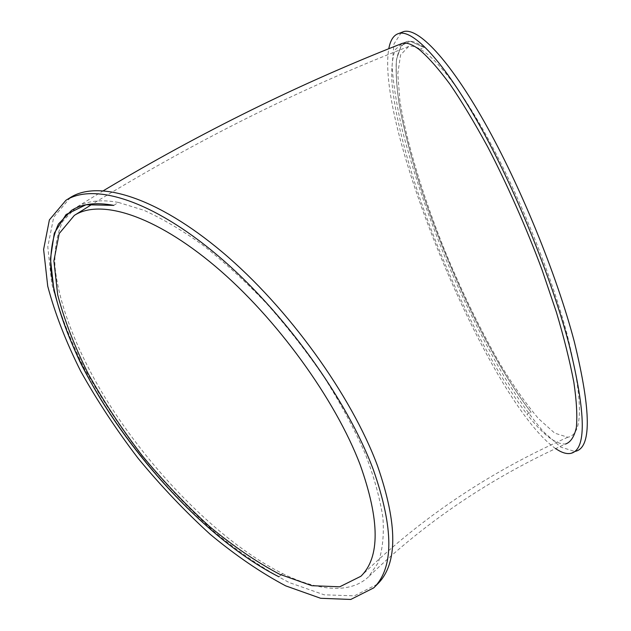 <?xml version="1.0" encoding="UTF-8"?>
<svg xmlns="http://www.w3.org/2000/svg" width="631" height="631" viewBox="0 0 631 631"><rect width="100%" height="100%" fill="white"/><g stroke="black" fill="none" stroke-linecap="round" stroke-linejoin="round"><path stroke-width="0.47" stroke-dasharray="3.15 2.37" d="M113.785 205.375L118.391 202.417C100.605 199.167 86.463 200.887 75.957 207.591L62.792 221.284C57.066 233.549 54.44 248.338 54.905 265.651C58.241 301.847 75.026 345.922 100.542 390.029C146.218 467.145 218.129 541.327 282.507 573.54L278.973 576.837M70.388 197.519L53.714 217.19L47.782 246.768L51.742 283.5C58.809 310.626 69.725 338.989 84.507 368.599C101.078 398.287 120.182 427.313 141.825 455.677C164.549 483.188 188.503 508.381 213.688 531.27C239.196 552.401 264.381 569.493 289.243 582.563L324.192 594.82L354.417 595.845L377.433 584.164M118.391 202.417L143.915 210.273C163.255 219.083 183.148 230.883 203.592 245.672C225.811 263.387 247.084 282.964 267.402 304.402C288.462 328.286 307.534 352.792 324.61 377.93C340.622 403.406 354.094 428.528 365.034 453.31C373.828 476.058 379.783 497.488 382.907 517.609C384.153 534.93 382.591 549.956 378.221 562.678L368.567 576.781C350.276 594.228 317.992 590.971 282.507 573.54L278.973 576.829M419.189 49.502L424.166 47.53C417.154 42.38 411.444 40.376 407.027 41.512C401.497 44.351 397.909 51.04 396.276 61.57C395.684 73.922 396.765 88.861 399.51 106.387C404.826 134.458 413.289 165.637 424.915 199.924C452.34 279.139 494.523 365.286 531.081 412.24L526.885 414.07C542.81 434.633 555.714 444.61 565.589 444.003C490.8 477.793 425.128 522.05 368.567 576.781M402.286 43.373L407.027 41.512L402.294 43.373L395.195 49.652C392.301 57.61 391.236 68.795 391.993 83.197C394.896 114.187 405.528 156.393 420.964 201.549C448.491 280.763 490.587 366.99 526.885 414.07L531.081 412.24M555.627 448.594C489.64 402.176 375.169 127.312 388.783 48.761M401.332 32.496L393.941 44.06L392.08 65.932C393.35 84.767 396.891 106.686 402.696 131.682C412.997 171.23 427.045 212.884 444.847 256.651C463.201 300.222 482.849 339.967 503.783 375.887C517.546 398.169 530.781 416.791 543.496 431.738L560.77 447.119L574.802 451.449M567.024 334.059C550.469 271.638 516.655 189.126 483.646 130.712C450.558 72.163 422.226 42.853 408.675 46.473L400.582 54.921L397.79 73.638L399.88 100.534C406.38 142.109 423.133 196.848 445.155 251.469C462.436 293.013 481.003 330.959 500.864 365.294C513.902 386.574 526.435 404.329 538.44 418.558L554.72 433.15L567.813 437.251C583.557 434.499 583.289 400.101 567.024 334.059M424.166 47.53L410.347 41.244L401.142 45.637L396.528 59.369C395.605 72.526 396.718 88.868 399.865 108.374C404.029 129.197 409.732 151.669 416.981 175.773C443.735 261.06 490.673 360.262 531.089 412.24C490.673 360.262 443.735 261.06 416.981 175.773C409.732 151.669 404.029 129.197 399.865 108.374C396.718 88.868 395.605 72.526 396.528 59.369L401.142 45.637L410.347 41.244L424.166 47.53M103.46 190.665L75.957 207.591M574.731 451.457L570.101 453.492M408.675 46.473C301.168 88.222 195.87 140.681 92.773 203.845M567.813 437.251C489.072 472.122 420.096 518.461 360.893 576.261"/><path stroke-width="0.95" d="M113.785 205.375C96.038 202.07 81.943 203.742 71.508 210.399L58.454 224.037C52.799 236.278 50.251 251.043 50.788 268.341C54.282 304.521 71.2 348.62 96.827 392.774C142.677 469.977 214.65 544.356 278.973 576.829L278.973 576.837C205.682 539.757 123.148 448.751 79.727 361.2C68.14 336.315 59.527 312.526 53.903 289.842L50.441 258.852L54.305 233.155L66.074 214.54L85.997 204.76L113.785 205.375L85.997 204.76L66.074 214.54L54.305 233.155L50.441 258.852L53.903 289.842C59.527 312.526 68.14 336.315 79.727 361.2C123.148 448.751 205.682 539.757 278.973 576.837M373.962 587.642L377.433 584.164C397.83 564.098 397.877 524.74 377.598 466.096C351.475 395.448 288.012 307.392 222.443 252.219C156.756 196.896 98.31 179.622 70.388 197.519L65.908 200.311L49.384 219.911L43.61 249.45L47.727 286.174C54.889 313.299 65.892 341.679 80.752 371.312C97.395 401.032 116.561 430.097 138.26 458.508C161.023 486.083 185.001 511.347 210.202 534.315C235.718 555.525 260.895 572.711 285.733 585.876L320.635 598.283L350.789 599.45L373.702 587.895C393.973 567.955 393.878 528.644 373.418 469.953C347.089 399.242 283.406 310.965 217.766 255.555C152.008 199.988 93.664 182.525 65.908 200.311M565.589 444.003C570.669 442.236 574.265 436.739 576.363 427.518C577.42 415.924 576.592 400.882 573.863 382.378C569.801 361.027 563.98 337.648 556.4 312.235L542.116 270.06C526.988 229.219 506.614 183.14 487.755 146.991C474.291 122.28 461.695 101.354 449.958 84.207C438.34 68.566 428.086 56.995 419.189 49.502C412.264 44.312 406.624 42.269 402.286 43.373C300.719 83.111 201.108 132.21 103.46 190.665M388.783 48.761C390.368 39.998 393.768 34.879 398.981 33.419C413.226 29.57 443.404 60.955 479.032 124.299C514.573 187.494 551.163 276.97 568.973 344.061C586.317 414.449 586.688 450.92 570.101 453.492C565.991 454.028 561.172 452.395 555.627 448.594M574.802 451.449C591.602 448.657 591.444 412.09 574.328 341.757C556.692 274.635 520.133 185.206 484.45 122.106C448.688 58.857 418.243 27.606 403.745 31.55L401.332 32.496M360.277 465.086C379.894 520.457 380.099 557.512 360.893 576.261L339.723 586.798L311.848 585.694L279.501 574.202C256.438 561.992 233.013 546.004 209.232 526.246C185.719 504.832 163.334 481.248 142.07 455.503C121.807 428.962 103.918 401.829 88.403 374.104C74.568 346.482 64.33 320.083 57.697 294.898L53.887 260.871L59.196 233.557L74.332 215.408C100.116 198.631 154.358 214.926 215.313 266.321C276.173 317.59 335.361 399.202 360.277 465.086M403.745 31.55L398.981 33.419M92.773 203.845L74.332 215.408"/></g></svg>
